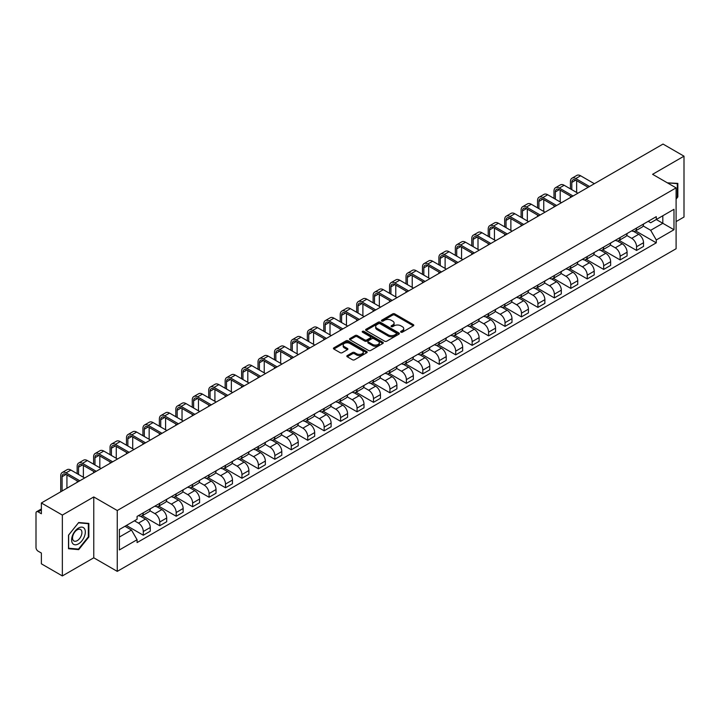 <?xml version="1.0" encoding="UTF-8"?>
<svg xmlns="http://www.w3.org/2000/svg" width="720" height="720" viewBox="0 0 720 720"><rect width="100%" height="100%" fill="white"/><g stroke="black" fill="none" stroke-linecap="round" stroke-linejoin="round"><path stroke-width="1.08" d="M400.923 332.181A1.026 0.594 0 0 0 402.372 332.181L413.37 325.827A1.467 0.846 0 0 0 413.793 325.233A1.467 0.846 0 0 0 413.37 324.639L394.74 313.884A1.467 0.846 0 0 0 392.67 313.884L381.681 320.229A1.026 0.594 0 0 0 383.13 321.066L384.552 320.247A4.68 2.7 0 0 1 391.176 320.247L392.724 321.138A4.68 2.7 0 0 1 394.101 323.055A4.68 2.7 0 0 1 392.724 324.963L391.302 325.782A1.026 0.594 0 0 0 392.751 326.619L394.173 325.8A4.68 2.7 0 0 1 400.797 325.8L402.345 326.7A4.68 2.7 0 0 1 403.722 328.608A4.68 2.7 0 0 1 402.345 330.516L400.923 331.344A1.026 0.594 0 0 0 400.923 332.181L400.923 331.344M347.256 355.581A1.467 0.846 0 0 0 346.824 356.175A1.467 0.846 0 0 0 347.256 356.769L352.485 359.784A1.467 0.846 0 0 0 354.546 359.784L366.759 352.737A1.467 0.846 0 0 0 367.191 352.143A1.467 0.846 0 0 0 366.759 351.549L348.138 340.794A1.467 0.846 0 0 0 346.068 340.794L333.855 347.841A1.467 0.846 0 0 0 333.432 348.435A1.467 0.846 0 0 0 333.855 349.038L340.173 352.683A1.467 0.846 0 0 0 342.243 352.683L347.463 349.659A1.467 0.846 0 0 0 347.895 349.065A1.467 0.846 0 0 0 347.463 348.471L344.331 346.662A3.915 2.259 0 0 1 343.188 345.06A3.915 2.259 0 0 1 345.6 342.981A3.915 2.259 0 0 1 349.866 343.467L362.124 350.541A3.915 2.259 0 0 1 363.276 352.143A3.915 2.259 0 0 1 360.855 354.231A3.915 2.259 0 0 1 356.589 353.736L354.546 352.557A1.467 0.846 0 0 0 352.485 352.557L347.256 355.581L347.256 356.769M117.261 510.516L93.762 496.944L62.352 515.079L41.373 502.974L663.021 144.063L684 156.177L652.59 174.312L676.098 187.875L117.261 510.516L117.261 571.374L676.098 248.733L676.098 187.875M384.66 341.208A1.467 0.846 0 0 0 386.721 341.208L398.934 334.161A1.467 0.846 0 0 0 399.366 333.567A1.467 0.846 0 0 0 398.934 332.973L380.313 322.218A1.467 0.846 0 0 0 378.243 322.218L366.03 329.265A1.467 0.846 0 0 0 365.607 329.859A1.467 0.846 0 0 0 366.03 330.462L384.66 341.208M362.871 332.397A1.026 0.594 0 0 1 363.915 332.541L363.915 331.326L382.842 342.261A1.467 0.846 0 0 1 383.274 342.855A1.467 0.846 0 0 1 382.842 343.449L370.638 350.496A1.467 0.846 0 0 1 368.568 350.496L349.947 339.75L355.167 336.753L355.167 335.538L349.947 338.553A1.467 0.846 0 0 0 349.515 339.147A1.467 0.846 0 0 0 349.947 339.75L349.947 338.553M355.167 336.753A1.467 0.846 0 0 1 357.237 336.753L357.237 335.538A1.467 0.846 0 0 0 355.167 335.538M357.237 335.538L364.788 339.894A1.467 0.846 0 0 0 366.858 339.894L370.323 337.896A1.467 0.846 0 0 0 370.755 337.302A1.467 0.846 0 0 0 370.323 336.699L362.466 332.163A1.026 0.594 0 0 1 363.915 331.326M62.352 515.079L62.352 575.937L41.373 563.823L41.373 553.05L38.106 551.169A2.979 1.719 -120 0 1 36 547.515L36 513.072A2.979 1.719 -120 0 1 36.621 511.713L41.373 508.959M676.098 221.589L684 217.026L684 156.177M62.352 575.937L93.762 557.802L117.261 571.374M41.373 502.974L41.373 513.747L38.106 511.857A2.979 1.719 -120 0 0 36.621 511.713M636.57 228.042A6.858 3.96 60 0 1 635.148 231.12L642.105 227.106A6.858 3.96 -120 0 0 643.527 224.028M626.697 235.422L631.719 238.329A6.858 3.96 60 0 1 636.57 246.726L643.527 242.712A6.858 3.96 -120 0 0 638.676 234.306L633.699 231.435M643.527 242.712L643.527 246.42L636.57 250.434L619.128 240.372M635.148 231.12A6.858 3.96 60 0 1 631.773 230.814M636.57 246.726L636.57 250.434M620.127 237.537A6.858 3.96 60 0 1 618.705 240.615L625.662 236.601A6.858 3.96 -120 0 0 627.084 233.523M602.685 249.858L620.127 259.929L627.084 255.915L627.084 252.198A6.858 3.96 -120 0 0 622.233 243.801L617.256 240.93M618.705 240.615A6.858 3.96 60 0 1 615.33 240.3M610.254 244.917L615.276 247.815A6.858 3.96 60 0 1 620.127 256.221L620.127 259.929M603.684 247.032A6.858 3.96 60 0 1 602.262 250.11L609.219 246.087A6.858 3.96 -120 0 0 610.641 243.009M586.251 259.353L603.684 269.424L610.641 265.401L610.641 261.693A6.858 3.96 -120 0 0 605.79 253.296L600.813 250.425M602.262 250.11A6.858 3.96 60 0 1 598.887 249.795M593.811 254.412L598.833 257.31A6.858 3.96 60 0 1 603.684 265.707L603.684 269.424M587.241 256.518A6.858 3.96 60 0 1 585.819 259.596L592.776 255.582A6.858 3.96 -120 0 0 594.198 252.504M569.808 268.848L587.241 278.919L594.198 274.896L594.198 271.188A6.858 3.96 -120 0 0 589.347 262.791L584.37 259.911M585.819 259.596A6.858 3.96 60 0 1 582.444 259.29M577.368 263.907L582.39 266.805A6.858 3.96 60 0 1 587.241 275.202L587.241 278.919M570.798 266.013A6.858 3.96 60 0 1 569.376 269.091L576.333 265.077A6.858 3.96 -120 0 0 577.755 261.999M553.365 278.343L570.798 288.405L577.755 284.391L577.755 280.683A6.858 3.96 -120 0 0 572.904 272.286L567.927 269.406M569.376 269.091A6.858 3.96 60 0 1 566.001 268.785M560.925 273.393L565.956 276.3A6.858 3.96 60 0 1 570.798 284.697L570.798 288.405M554.355 275.508A6.858 3.96 60 0 1 552.942 278.586L559.89 274.572A6.858 3.96 -120 0 0 561.312 271.494M536.922 287.829L554.355 297.9L561.312 293.886L561.312 290.169A6.858 3.96 -120 0 0 556.47 281.772L551.484 278.901M552.942 278.586A6.858 3.96 60 0 1 549.558 278.271M544.482 282.888L549.513 285.795A6.858 3.96 60 0 1 554.355 294.192L554.355 297.9M537.912 285.003A6.858 3.96 60 0 1 536.499 288.081L543.456 284.058A6.858 3.96 -120 0 0 544.869 280.98M520.479 297.324L537.912 307.395L544.869 303.381L544.869 299.664A6.858 3.96 -120 0 0 540.027 291.267L535.041 288.396M536.499 288.081A6.858 3.96 60 0 1 533.124 287.766M528.039 292.383L533.07 295.281A6.858 3.96 60 0 1 537.912 303.678L537.912 307.395M521.469 294.489A6.858 3.96 60 0 1 520.056 297.567L527.013 293.553A6.858 3.96 -120 0 0 528.426 290.475M504.036 306.819L521.469 316.89L528.426 312.867L528.426 309.159A6.858 3.96 -120 0 0 523.584 300.762L518.598 297.882M520.056 297.567A6.858 3.96 60 0 1 516.681 297.261M511.596 301.878L516.627 304.776A6.858 3.96 60 0 1 521.469 313.173L521.469 316.89M505.026 303.984A6.858 3.96 60 0 1 503.613 307.062L510.57 303.048A6.858 3.96 -120 0 0 511.983 299.97M487.593 316.314L505.035 326.376L511.983 322.362L511.983 318.654A6.858 3.96 -120 0 0 507.141 310.257L502.155 307.377M503.613 307.062A6.858 3.96 60 0 1 500.238 306.756M495.162 311.373L500.184 314.271A6.858 3.96 60 0 1 505.035 322.668L505.035 326.376M488.592 313.479A6.858 3.96 60 0 1 487.17 316.557L494.127 312.543A6.858 3.96 -120 0 0 495.54 309.465M471.15 325.8L488.592 335.871L495.549 331.857L495.549 328.14A6.858 3.96 -120 0 0 490.698 319.743L485.721 316.872M487.17 316.557A6.858 3.96 60 0 1 483.795 316.251M478.719 320.859L483.741 323.766A6.858 3.96 60 0 1 488.592 332.163L488.592 335.871M472.149 322.974A6.858 3.96 60 0 1 470.727 326.052L477.684 322.029A6.858 3.96 -120 0 0 479.106 318.951M454.707 335.295L472.149 345.366L479.106 341.352L479.106 337.635A6.858 3.96 -120 0 0 474.255 329.238L469.278 326.367M470.727 326.052A6.858 3.96 60 0 1 467.352 325.737M462.276 330.354L467.298 333.252A6.858 3.96 60 0 1 472.149 341.649L472.149 345.366M455.706 332.46A6.858 3.96 60 0 1 454.284 335.538L461.241 331.524A6.858 3.96 -120 0 0 462.663 328.446M438.264 344.79L455.706 354.861L462.663 350.838L462.663 347.13A6.858 3.96 -120 0 0 457.812 338.733L452.835 335.862M454.284 335.538A6.858 3.96 60 0 1 450.909 335.232M445.833 339.849L450.855 342.747A6.858 3.96 60 0 1 455.706 351.144L455.706 354.861M439.263 341.955A6.858 3.96 60 0 1 437.841 345.033L444.798 341.019A6.858 3.96 -120 0 0 446.22 337.941M421.821 354.285L439.263 364.347L446.22 360.333L446.22 356.625A6.858 3.96 -120 0 0 441.369 348.228L436.392 345.348M437.841 345.033A6.858 3.96 60 0 1 434.466 344.727M429.39 349.344L434.412 352.242A6.858 3.96 60 0 1 439.263 360.639L439.263 364.347M422.82 351.45A6.858 3.96 60 0 1 421.398 354.528L428.355 350.514A6.858 3.96 -120 0 0 429.777 347.436M405.378 363.78L422.82 373.842L429.777 369.828L429.777 366.12A6.858 3.96 -120 0 0 424.926 357.714L419.949 354.843M421.398 354.528A6.858 3.96 60 0 1 418.023 354.222M412.947 358.83L417.969 361.737A6.858 3.96 60 0 1 422.82 370.134L422.82 373.842M406.377 360.945A6.858 3.96 60 0 1 404.955 364.023L411.912 360.009A6.858 3.96 -120 0 0 413.334 356.931M388.935 373.266L406.377 383.337L413.334 379.323L413.334 375.606A6.858 3.96 -120 0 0 408.483 367.209L403.506 364.338M404.955 364.023A6.858 3.96 60 0 1 401.58 363.708M396.504 368.325L401.526 371.223A6.858 3.96 60 0 1 406.377 379.629L406.377 383.337M389.934 370.44A6.858 3.96 60 0 1 388.512 373.518L395.469 369.495A6.858 3.96 -120 0 0 396.891 366.417M372.492 382.761L389.934 392.832L396.891 388.818L396.891 385.101A6.858 3.96 -120 0 0 392.04 376.704L387.063 373.833M388.512 373.518A6.858 3.96 60 0 1 385.137 373.203M380.061 377.82L385.083 380.718A6.858 3.96 60 0 1 389.934 389.115L389.934 392.832M373.491 379.926A6.858 3.96 60 0 1 372.069 383.004L379.026 378.99A6.858 3.96 -120 0 0 380.448 375.912M356.049 392.256L373.491 402.327L380.448 398.304L380.448 394.596A6.858 3.96 -120 0 0 375.597 386.199L370.62 383.319M372.069 383.004A6.858 3.96 60 0 1 368.694 382.698M363.618 387.315L368.64 390.213A6.858 3.96 60 0 1 373.491 398.61L373.491 402.327M357.048 389.421A6.858 3.96 60 0 1 355.626 392.499L362.583 388.485A6.858 3.96 -120 0 0 364.005 385.407M339.615 401.751L357.048 411.813L364.005 407.799L364.005 404.091A6.858 3.96 -120 0 0 359.154 395.694L354.177 392.814M355.626 392.499A6.858 3.96 60 0 1 352.251 392.193M347.175 396.801L352.197 399.708A6.858 3.96 60 0 1 357.048 408.105L357.048 411.813M340.605 398.916A6.858 3.96 60 0 1 339.183 401.994L346.14 397.98A6.858 3.96 -120 0 0 347.562 394.902M323.172 411.237L340.605 421.308L347.562 417.294L347.562 413.577A6.858 3.96 -120 0 0 342.711 405.18L337.734 402.309M339.183 401.994A6.858 3.96 60 0 1 335.808 401.679M330.732 406.296L335.754 409.203A6.858 3.96 60 0 1 340.605 417.6L340.605 421.308M324.162 408.411A6.858 3.96 60 0 1 322.74 411.489L329.697 407.466A6.858 3.96 -120 0 0 331.119 404.388M306.729 420.732L324.162 430.803L331.119 426.789L331.119 423.072A6.858 3.96 -120 0 0 326.268 414.675L321.291 411.804M322.74 411.489A6.858 3.96 60 0 1 319.365 411.174M314.289 415.791L319.32 418.689A6.858 3.96 60 0 1 324.162 427.086L324.162 430.803M307.719 417.897A6.858 3.96 60 0 1 306.297 420.975L313.254 416.961A6.858 3.96 -120 0 0 314.676 413.883M290.286 430.227L307.719 440.298L314.676 436.275L314.676 432.567A6.858 3.96 -120 0 0 309.834 424.17L304.848 421.29M306.297 420.975A6.858 3.96 60 0 1 302.922 420.669M297.846 425.286L302.877 428.184A6.858 3.96 60 0 1 307.719 436.581L307.719 440.298M291.276 427.392A6.858 3.96 60 0 1 289.863 430.47L296.811 426.456A6.858 3.96 -120 0 0 298.233 423.378M273.843 439.722L291.276 449.784L298.233 445.77L298.233 442.062A6.858 3.96 -120 0 0 293.391 433.665L288.405 430.785M289.863 430.47A6.858 3.96 60 0 1 286.488 430.164M281.403 434.781L286.434 437.679A6.858 3.96 60 0 1 291.276 446.076L291.276 449.784M274.833 436.887A6.858 3.96 60 0 1 273.42 439.965L280.377 435.951A6.858 3.96 -120 0 0 281.79 432.873M257.4 449.217L274.833 459.279L281.79 455.265L281.79 451.548A6.858 3.96 -120 0 0 276.948 443.151L271.962 440.28M273.42 439.965A6.858 3.96 60 0 1 270.045 439.659M264.96 444.267L269.991 447.174A6.858 3.96 60 0 1 274.833 455.571L274.833 459.279M258.39 446.382A6.858 3.96 60 0 1 256.977 449.46L263.934 445.437A6.858 3.96 -120 0 0 265.347 442.359M240.957 458.703L258.39 468.774L265.347 464.76L265.347 461.043A6.858 3.96 -120 0 0 260.505 452.646L255.519 449.775M256.977 449.46A6.858 3.96 60 0 1 253.602 449.145M248.526 453.762L253.548 456.66A6.858 3.96 60 0 1 258.39 465.057L258.39 468.774M241.956 455.877A6.858 3.96 60 0 1 240.534 458.955L247.491 454.932A6.858 3.96 -120 0 0 248.904 451.854M224.514 468.198L241.956 478.269L248.904 474.246L248.904 470.538A6.858 3.96 -120 0 0 244.062 462.141L239.085 459.27M240.534 458.955A6.858 3.96 60 0 1 237.159 458.64M232.083 463.257L237.105 466.155A6.858 3.96 60 0 1 241.956 474.552L241.956 478.269M225.513 465.363A6.858 3.96 60 0 1 224.091 468.441L231.048 464.427A6.858 3.96 -120 0 0 232.47 461.349M208.071 477.693L225.513 487.755L232.47 483.741L232.47 480.033A6.858 3.96 -120 0 0 227.619 471.636L222.642 468.756M224.091 468.441A6.858 3.96 60 0 1 220.716 468.135M215.64 472.752L220.662 475.65A6.858 3.96 60 0 1 225.513 484.047L225.513 487.755M209.07 474.858A6.858 3.96 60 0 1 207.648 477.936L214.605 473.922A6.858 3.96 -120 0 0 216.027 470.844M191.628 487.188L209.07 497.25L216.027 493.236L216.027 489.528A6.858 3.96 -120 0 0 211.176 481.122L206.199 478.251M207.648 477.936A6.858 3.96 60 0 1 204.273 477.63M199.197 482.238L204.219 485.145A6.858 3.96 60 0 1 209.07 493.542L209.07 497.25M192.627 484.353A6.858 3.96 60 0 1 191.205 487.431L198.162 483.417A6.858 3.96 -120 0 0 199.584 480.339M175.185 496.674L192.627 506.745L199.584 502.731L199.584 499.014A6.858 3.96 -120 0 0 194.733 490.617L189.756 487.746M191.205 487.431A6.858 3.96 60 0 1 187.83 487.116M182.754 491.733L187.776 494.64A6.858 3.96 60 0 1 192.627 503.037L192.627 506.745M176.184 493.848A6.858 3.96 60 0 1 174.762 496.926L181.719 492.903A6.858 3.96 -120 0 0 183.141 489.825M158.742 506.169L176.184 516.24L183.141 512.226L183.141 508.509A6.858 3.96 -120 0 0 178.29 500.112L173.313 497.241M174.762 496.926A6.858 3.96 60 0 1 171.387 496.611M166.311 501.228L171.333 504.126A6.858 3.96 60 0 1 176.184 512.523L176.184 516.24M159.741 503.334A6.858 3.96 60 0 1 158.319 506.412L165.276 502.398A6.858 3.96 -120 0 0 166.698 499.32M142.299 515.664L159.741 525.735L166.698 521.712L166.698 518.004A6.858 3.96 -120 0 0 161.847 509.607L156.87 506.727M158.319 506.412A6.858 3.96 60 0 1 154.944 506.106M149.868 510.723L154.89 513.621A6.858 3.96 60 0 1 159.741 522.018L159.741 525.735M143.298 512.829A6.858 3.96 60 0 1 141.876 515.907L148.833 511.893A6.858 3.96 -120 0 0 150.255 508.815M126.378 525.456L143.298 535.221L150.255 531.207L150.255 527.499A6.858 3.96 -120 0 0 145.404 519.102L140.427 516.222M141.876 515.907A6.858 3.96 60 0 1 138.501 515.601M134.442 520.803L138.447 523.116A6.858 3.96 60 0 1 143.298 531.513L143.298 535.221M648.216 221.319L650.691 222.75L673.983 209.295L662.814 215.748L662.814 223.299L650.691 230.292L643.14 225.936M119.376 537.048L131.49 530.055L137.079 539.73L119.376 549.954L119.376 529.506L137.079 519.282L137.079 516.42L656.28 216.666L656.28 219.519L673.983 229.743L656.28 239.967L650.691 230.292M673.983 209.295L673.983 229.743M137.079 539.73L137.079 542.583L656.28 242.829L656.28 239.967M676.098 199.107L677.835 196.938L677.835 183.384L667.368 182.844M93.762 496.944L93.762 557.802M68.517 548.73L78.687 549.639L88.857 536.985L88.857 523.422L78.687 522.513L68.517 535.167L68.517 548.73M131.49 530.055L124.956 526.275M635.571 230.877L656.28 242.829M677.304 196.641L677.835 196.938M77.616 549.018L78.687 549.639M88.335 536.679L88.857 536.985M401.337 332.325L402.345 331.74A4.68 2.7 0 0 0 403.722 329.823L403.722 328.608M394.101 323.055L394.101 324.27A4.68 2.7 0 0 1 392.724 326.178L391.716 326.763M413.343 325.845L394.74 315.099A1.467 0.846 0 0 0 392.67 315.099L382.095 321.21M398.934 332.973L398.934 334.161L380.313 323.433A1.467 0.846 0 0 0 378.243 323.433L366.057 330.471M396.351 333.981A1.026 0.594 0 0 0 396.351 333.144L379.998 323.712A1.026 0.594 0 0 0 378.549 323.712L377.055 324.576A4.68 2.7 0 0 0 375.678 326.484A4.68 2.7 0 0 0 377.055 328.401L388.224 334.854A4.68 2.7 0 0 0 394.848 334.854L396.351 333.981L396.351 335.205A1.026 0.594 0 0 0 396.648 334.782L396.648 333.567M375.678 326.484L375.678 327.708A4.68 2.7 0 0 0 377.055 329.616L377.055 328.401M396.351 335.205L394.848 336.069A4.68 2.7 0 0 1 388.224 336.069L377.055 329.616M357.237 336.753L364.788 341.118A1.467 0.846 0 0 0 366.858 341.118L370.323 339.111A1.467 0.846 0 0 0 370.755 338.517L370.755 337.302M363.915 332.541L382.824 343.467M372.627 344.421A3.915 2.259 0 0 0 376.893 344.916A3.915 2.259 0 0 0 379.314 342.828A3.915 2.259 0 0 0 378.162 341.226L373.842 338.733A1.467 0.846 0 0 0 371.772 338.733L368.307 340.731A1.467 0.846 0 0 0 367.884 341.334A1.467 0.846 0 0 0 368.307 341.928L372.627 344.421L372.627 345.636A3.915 2.259 0 0 0 376.893 346.131A3.915 2.259 0 0 0 379.314 344.043L379.314 342.828M367.884 341.334L367.884 342.549A1.467 0.846 0 0 0 368.307 343.143L368.307 341.928M372.627 345.636L368.307 343.143M363.276 352.143L363.276 353.358A3.915 2.259 0 0 1 360.855 355.446A3.915 2.259 0 0 1 356.589 354.96L354.546 353.781A1.467 0.846 0 0 0 352.485 353.781L347.274 356.787M343.188 345.06L343.188 346.284A3.915 2.259 0 0 0 344.331 347.877L344.331 346.662M347.445 349.677L344.331 347.877M366.759 351.549L366.759 352.737L348.138 342.009A1.467 0.846 0 0 0 346.068 342.009L333.882 349.047M571.806 189.675L571.806 182.43A5.589 3.231 60 0 1 572.958 179.874A5.589 3.231 60 0 1 575.757 180.153L588.141 187.299M594.36 183.708L580.599 175.77A7.524 4.347 -120 0 0 576.837 175.401L571.986 178.2A7.524 4.347 -120 0 0 570.429 181.638L570.429 188.883M589.509 186.507L575.757 178.569A7.524 4.347 -120 0 0 571.986 178.2M570.429 196.065L570.429 197.523M576.648 192.474L576.648 180.666M667.386 182.853L677.304 183.654L677.304 196.794L676.098 198.297M676.656 183.276L677.304 183.654M84.411 528.57A9.693 5.598 120 0 0 75.051 531.081A9.693 5.598 120 0 0 72.54 543.339A9.693 5.598 120 0 0 81.9 540.828A9.693 5.598 120 0 0 84.411 528.57M81.288 530.181A6.633 3.834 120 0 0 80.541 529.488A6.633 3.834 120 0 0 74.376 532.584A6.633 3.834 120 0 0 73.17 540.288A6.633 3.834 120 0 0 73.908 540.981A6.633 3.834 120 0 0 80.082 537.885A6.633 3.834 120 0 0 81.288 530.181M78.48 549.09L68.625 548.217L68.625 535.077L78.48 522.81L88.335 523.692L88.335 536.832L78.48 549.09M87.678 523.314L88.335 523.692M555.363 199.17L555.363 191.925A5.589 3.231 60 0 1 556.515 189.369A5.589 3.231 60 0 1 559.314 189.648L571.698 196.794M577.917 193.203L564.156 185.265A7.524 4.347 -120 0 0 560.394 184.887L555.552 187.686A7.524 4.347 -120 0 0 553.986 191.133L553.986 198.378M573.066 196.002L559.314 188.064A7.524 4.347 -120 0 0 555.552 187.686M553.986 205.56L553.986 207.018M560.205 201.969L560.205 190.161M538.92 208.656L538.92 201.42A5.589 3.231 60 0 1 540.072 198.864A5.589 3.231 60 0 1 542.871 199.134L555.255 206.289M561.474 202.698L547.722 194.76A7.524 4.347 -120 0 0 543.951 194.382L539.109 197.181A7.524 4.347 -120 0 0 537.543 200.628L537.543 207.873M556.623 205.497L542.871 197.559A7.524 4.347 -120 0 0 539.109 197.181M537.543 215.046L537.543 216.513M543.762 211.464L543.762 199.656M522.477 218.151L522.477 210.915A5.589 3.231 60 0 1 523.629 208.35A5.589 3.231 60 0 1 526.428 208.629L538.812 215.784M545.031 212.193L531.279 204.246A7.524 4.347 -120 0 0 527.508 203.877L522.666 206.676A7.524 4.347 -120 0 0 521.1 210.123L521.1 217.359M540.18 214.992L526.428 207.045A7.524 4.347 -120 0 0 522.666 206.676M521.1 224.541L521.1 225.999M527.319 220.95L527.319 209.151M506.034 227.646L506.034 220.401A5.589 3.231 60 0 1 507.186 217.845A5.589 3.231 60 0 1 509.985 218.124L522.369 225.27M528.588 221.679L514.836 213.741A7.524 4.347 -120 0 0 511.065 213.372L506.223 216.171A7.524 4.347 -120 0 0 504.666 219.618L504.666 226.854M523.737 224.478L509.985 216.54A7.524 4.347 -120 0 0 506.223 216.171M504.666 234.036L504.666 235.494M510.876 230.445L510.876 218.637M489.591 237.141L489.591 229.896A5.589 3.231 60 0 1 490.743 227.34A5.589 3.231 60 0 1 493.542 227.619L505.926 234.765M512.145 231.174L498.393 223.236A7.524 4.347 -120 0 0 494.631 222.858L489.78 225.657A7.524 4.347 -120 0 0 488.223 229.104L488.223 236.349M507.294 233.973L493.542 226.035A7.524 4.347 -120 0 0 489.78 225.657M488.223 243.531L488.223 244.989M494.442 239.94L494.442 228.132M473.148 246.636L473.148 239.391A5.589 3.231 60 0 1 474.309 236.835A5.589 3.231 60 0 1 477.099 237.105L489.483 244.26M495.702 240.669L481.95 232.731A7.524 4.347 -120 0 0 478.188 232.353L473.337 235.152A7.524 4.347 -120 0 0 471.78 238.599L471.78 245.844M490.851 243.468L477.099 235.53A7.524 4.347 -120 0 0 473.337 235.152M471.78 253.026L471.78 254.484M477.999 249.435L477.999 237.627M456.705 256.122L456.705 248.886A5.589 3.231 60 0 1 457.866 246.321A5.589 3.231 60 0 1 460.656 246.6L473.04 253.755M479.259 250.164L465.507 242.217A7.524 4.347 -120 0 0 461.745 241.848L456.894 244.647A7.524 4.347 -120 0 0 455.337 248.094L455.337 255.33M474.408 252.963L460.656 245.016A7.524 4.347 -120 0 0 456.894 244.647M455.337 262.512L455.337 263.979M461.556 258.921L461.556 247.122M440.262 265.617L440.262 258.381A5.589 3.231 60 0 1 441.423 255.816A5.589 3.231 60 0 1 444.213 256.095L456.597 263.241M462.816 259.65L449.064 251.712A7.524 4.347 -120 0 0 445.302 251.343L440.451 254.142A7.524 4.347 -120 0 0 438.894 257.589L438.894 264.825M457.965 262.458L444.213 254.511A7.524 4.347 -120 0 0 440.451 254.142M438.894 272.007L438.894 273.465M445.113 268.416L445.113 256.608M423.819 275.112L423.819 267.867A5.589 3.231 60 0 1 424.98 265.311A5.589 3.231 60 0 1 427.77 265.59L440.154 272.736M446.373 269.145L432.621 261.207A7.524 4.347 -120 0 0 428.859 260.829L424.008 263.637A7.524 4.347 -120 0 0 422.451 267.075L422.451 274.32M441.531 271.944L427.77 264.006A7.524 4.347 -120 0 0 424.008 263.637M422.451 281.502L422.451 282.96M428.67 277.911L428.67 266.103M407.376 284.607L407.376 277.362A5.589 3.231 60 0 1 408.537 274.806A5.589 3.231 60 0 1 411.327 275.085L423.711 282.231M429.93 278.64L416.178 270.702A7.524 4.347 -120 0 0 412.416 270.324L407.565 273.123A7.524 4.347 -120 0 0 406.008 276.57L406.008 283.815M425.088 281.439L411.327 273.501A7.524 4.347 -120 0 0 407.565 273.123M406.008 290.997L406.008 292.455M412.227 287.406L412.227 275.598M390.933 294.093L390.933 286.857A5.589 3.231 60 0 1 392.094 284.301A5.589 3.231 60 0 1 394.884 284.571L407.268 291.726M413.487 288.135L399.735 280.188A7.524 4.347 -120 0 0 395.973 279.819L391.122 282.618A7.524 4.347 -120 0 0 389.565 286.065L389.565 293.31M408.645 290.934L394.884 282.987A7.524 4.347 -120 0 0 391.122 282.618M389.565 300.483L389.565 301.95M395.784 296.892L395.784 285.093M374.49 303.588L374.49 296.352A5.589 3.231 60 0 1 375.651 293.787A5.589 3.231 60 0 1 378.441 294.066L390.825 301.212M397.044 297.63L383.292 289.683A7.524 4.347 -120 0 0 379.53 289.314L374.679 292.113A7.524 4.347 -120 0 0 373.122 295.56L373.122 302.796M392.202 300.429L378.441 292.482A7.524 4.347 -120 0 0 374.679 292.113M373.122 309.978L373.122 311.436M379.341 306.387L379.341 294.588M358.047 313.083L358.047 305.838A5.589 3.231 60 0 1 359.208 303.282A5.589 3.231 60 0 1 362.007 303.561L374.391 310.707M380.61 307.116L366.849 299.178A7.524 4.347 -120 0 0 363.087 298.809L358.236 301.608A7.524 4.347 -120 0 0 356.679 305.046L356.679 312.291M375.759 309.915L362.007 301.977A7.524 4.347 -120 0 0 358.236 301.608M356.679 319.473L356.679 320.931M362.898 315.882L362.898 304.074M341.604 322.578L341.604 315.333A5.589 3.231 60 0 1 342.765 312.777A5.589 3.231 60 0 1 345.564 313.056L357.948 320.202M364.167 316.611L350.406 308.673A7.524 4.347 -120 0 0 346.644 308.295L341.793 311.094A7.524 4.347 -120 0 0 340.236 314.541L340.236 321.786M359.316 319.41L345.564 311.472A7.524 4.347 -120 0 0 341.793 311.094M340.236 328.968L340.236 330.426M346.455 325.377L346.455 313.569M325.161 332.073L325.161 324.828A5.589 3.231 60 0 1 326.322 322.272A5.589 3.231 60 0 1 329.121 322.542L341.505 329.697M347.724 326.106L333.963 318.168A7.524 4.347 -120 0 0 330.201 317.79L325.35 320.589A7.524 4.347 -120 0 0 323.793 324.036L323.793 331.281M342.873 328.905L329.121 320.967A7.524 4.347 -120 0 0 325.35 320.589M323.793 338.454L323.793 339.921M330.012 334.872L330.012 323.064M308.727 341.559L308.727 334.323A5.589 3.231 60 0 1 309.879 331.758A5.589 3.231 60 0 1 312.678 332.037L325.062 339.192M331.281 335.601L317.52 327.654A7.524 4.347 -120 0 0 313.758 327.285L308.916 330.084A7.524 4.347 -120 0 0 307.35 333.531L307.35 340.767M326.43 338.4L312.678 330.453A7.524 4.347 -120 0 0 308.916 330.084M307.35 347.949L307.35 349.407M313.569 344.358L313.569 332.559M292.284 351.054L292.284 343.809A5.589 3.231 60 0 1 293.436 341.253A5.589 3.231 60 0 1 296.235 341.532L308.619 348.678M314.838 345.087L301.077 337.149A7.524 4.347 -120 0 0 297.315 336.78L292.473 339.579A7.524 4.347 -120 0 0 290.907 343.026L290.907 350.262M309.987 347.886L296.235 339.948A7.524 4.347 -120 0 0 292.473 339.579M290.907 357.444L290.907 358.902M297.126 353.853L297.126 342.045M275.841 360.549L275.841 353.304A5.589 3.231 60 0 1 276.993 350.748A5.589 3.231 60 0 1 279.792 351.027L292.176 358.173M298.395 354.582L284.643 346.644A7.524 4.347 -120 0 0 280.872 346.266L276.03 349.065A7.524 4.347 -120 0 0 274.464 352.512L274.464 359.757M293.544 357.381L279.792 349.443A7.524 4.347 -120 0 0 276.03 349.065M274.464 366.939L274.464 368.397M280.683 363.348L280.683 351.54M259.398 370.044L259.398 362.799A5.589 3.231 60 0 1 260.55 360.243A5.589 3.231 60 0 1 263.349 360.513L275.733 367.668M281.952 364.077L268.2 356.139A7.524 4.347 -120 0 0 264.429 355.761L259.587 358.56A7.524 4.347 -120 0 0 258.021 362.007L258.021 369.252M277.101 366.876L263.349 358.938A7.524 4.347 -120 0 0 259.587 358.56M258.021 376.434L258.021 377.892M264.24 372.843L264.24 361.035M242.955 379.53L242.955 372.294A5.589 3.231 60 0 1 244.107 369.729A5.589 3.231 60 0 1 246.906 370.008L259.29 377.163M265.509 373.572L251.757 365.625A7.524 4.347 -120 0 0 247.986 365.256L243.144 368.055A7.524 4.347 -120 0 0 241.587 371.502L241.587 378.738M260.658 376.371L246.906 368.424A7.524 4.347 -120 0 0 243.144 368.055M241.587 385.92L241.587 387.387M247.806 382.329L247.806 370.53M226.512 389.025L226.512 381.789A5.589 3.231 60 0 1 227.664 379.224A5.589 3.231 60 0 1 230.463 379.503L242.847 386.649M249.066 383.067L235.314 375.12A7.524 4.347 -120 0 0 231.552 374.751L226.701 377.55A7.524 4.347 -120 0 0 225.144 380.997L225.144 388.233M244.215 385.866L230.463 377.919A7.524 4.347 -120 0 0 226.701 377.55M225.144 395.415L225.144 396.873M231.363 391.824L231.363 380.016M210.069 398.52L210.069 391.275A5.589 3.231 60 0 1 211.23 388.719A5.589 3.231 60 0 1 214.02 388.998L226.404 396.144M232.623 392.553L218.871 384.615A7.524 4.347 -120 0 0 215.109 384.246L210.258 387.045A7.524 4.347 -120 0 0 208.701 390.483L208.701 397.728M227.772 395.352L214.02 387.414A7.524 4.347 -120 0 0 210.258 387.045M208.701 404.91L208.701 406.368M214.92 401.319L214.92 389.511M193.626 408.015L193.626 400.77A5.589 3.231 60 0 1 194.787 398.214A5.589 3.231 60 0 1 197.577 398.493L209.961 405.639M216.18 402.048L202.428 394.11A7.524 4.347 -120 0 0 198.666 393.732L193.815 396.531A7.524 4.347 -120 0 0 192.258 399.978L192.258 407.223M211.329 404.847L197.577 396.909A7.524 4.347 -120 0 0 193.815 396.531M192.258 414.405L192.258 415.863M198.477 410.814L198.477 399.006M177.183 417.501L177.183 410.265A5.589 3.231 60 0 1 178.344 407.709A5.589 3.231 60 0 1 181.134 407.979L193.518 415.134M199.737 411.543L185.985 403.596A7.524 4.347 -120 0 0 182.223 403.227L177.372 406.026A7.524 4.347 -120 0 0 175.815 409.473L175.815 416.718M194.886 414.342L181.134 406.404A7.524 4.347 -120 0 0 177.372 406.026M175.815 423.891L175.815 425.358M182.034 420.3L182.034 408.501M160.74 426.996L160.74 419.76A5.589 3.231 60 0 1 161.901 417.195A5.589 3.231 60 0 1 164.691 417.474L177.075 424.629M183.294 421.038L169.542 413.091A7.524 4.347 -120 0 0 165.78 412.722L160.929 415.521A7.524 4.347 -120 0 0 159.372 418.968L159.372 426.204M178.452 423.837L164.691 415.89A7.524 4.347 -120 0 0 160.929 415.521M159.372 433.386L159.372 434.844M165.591 429.795L165.591 417.996M144.297 436.491L144.297 429.246A5.589 3.231 60 0 1 145.458 426.69A5.589 3.231 60 0 1 148.248 426.969L160.632 434.115M166.851 430.524L153.099 422.586A7.524 4.347 -120 0 0 149.337 422.217L144.486 425.016A7.524 4.347 -120 0 0 142.929 428.463L142.929 435.699M162.009 433.323L148.248 425.385A7.524 4.347 -120 0 0 144.486 425.016M142.929 442.881L142.929 444.339M149.148 439.29L149.148 427.482M127.854 445.986L127.854 438.741A5.589 3.231 60 0 1 129.015 436.185A5.589 3.231 60 0 1 131.805 436.464L144.189 443.61M150.408 440.019L136.656 432.081A7.524 4.347 -120 0 0 132.894 431.703L128.043 434.502A7.524 4.347 -120 0 0 126.486 437.949L126.486 445.194M145.566 442.818L131.805 434.88A7.524 4.347 -120 0 0 128.043 434.502M126.486 452.376L126.486 453.834M132.705 448.785L132.705 436.977M111.411 455.481L111.411 448.236A5.589 3.231 60 0 1 112.572 445.68A5.589 3.231 60 0 1 115.362 445.95L127.755 453.105M133.965 449.514L120.213 441.576A7.524 4.347 -120 0 0 116.451 441.198L111.6 443.997A7.524 4.347 -120 0 0 110.043 447.444L110.043 454.689M129.123 452.313L115.362 444.375A7.524 4.347 -120 0 0 111.6 443.997M110.043 461.862L110.043 463.329M116.262 458.28L116.262 446.472M94.968 464.967L94.968 457.731A5.589 3.231 60 0 1 96.129 455.166A5.589 3.231 60 0 1 98.928 455.445L111.312 462.6M117.531 459.009L103.77 451.062A7.524 4.347 -120 0 0 100.008 450.693L95.157 453.492A7.524 4.347 -120 0 0 93.6 456.939L93.6 464.175M112.68 461.808L98.928 453.861A7.524 4.347 -120 0 0 95.157 453.492M93.6 471.357L93.6 472.824M99.819 467.766L99.819 455.967M78.525 474.462L78.525 467.217A5.589 3.231 60 0 1 79.686 464.661A5.589 3.231 60 0 1 82.485 464.94L94.869 472.086M101.088 468.495L87.327 460.557A7.524 4.347 -120 0 0 83.565 460.188L78.714 462.987A7.524 4.347 -120 0 0 77.157 466.434L77.157 473.67M96.237 471.294L82.485 463.356A7.524 4.347 -120 0 0 78.714 462.987M77.157 480.852L77.157 482.31M83.376 477.261L83.376 465.453M62.091 491.013L62.091 476.712A5.589 3.231 60 0 1 63.243 474.156A5.589 3.231 60 0 1 66.042 474.435L78.426 481.581M84.645 477.99L70.884 470.052A7.524 4.347 -120 0 0 67.122 469.674L62.271 472.473A7.524 4.347 -120 0 0 60.714 475.92L60.714 491.805M79.794 480.789L66.042 472.851A7.524 4.347 -120 0 0 62.271 472.473M66.933 488.214L66.933 474.948M159.741 522.018L166.698 518.004M176.184 512.523L183.141 508.509M192.627 503.037L199.584 499.014M209.07 493.542L216.027 489.528M225.513 484.047L232.47 480.033M241.956 474.552L248.904 470.538M258.39 465.057L265.347 461.043M274.833 455.571L281.79 451.548M291.276 446.076L298.233 442.062M307.719 436.581L314.676 432.567M324.162 427.086L331.119 423.072M340.605 417.6L347.562 413.577M357.048 408.105L364.005 404.091M373.491 398.61L380.448 394.596M389.934 389.115L396.891 385.101M406.377 379.629L413.334 375.606M422.82 370.134L429.777 366.12M439.263 360.639L446.22 356.625M455.706 351.144L462.663 347.13M472.149 341.649L479.106 337.635M488.592 332.163L495.549 328.14M505.035 322.668L511.983 318.654M521.469 313.173L528.426 309.159M537.912 303.678L544.869 299.664M554.355 294.192L561.312 290.169M570.798 284.697L577.755 280.683M587.241 275.202L594.198 271.188M603.684 265.707L610.641 261.693M620.127 256.221L627.084 252.198M143.298 531.513L150.255 527.499M138.447 523.116L145.404 519.102M154.89 513.621L161.847 509.607M171.333 504.126L178.29 500.112M187.776 494.64L194.733 490.617M204.219 485.145L211.176 481.122M220.662 475.65L227.619 471.636M237.105 466.155L244.062 462.141M253.548 456.66L260.505 452.646M269.991 447.174L276.948 443.151M286.434 437.679L293.391 433.665M302.877 428.184L309.834 424.17M319.32 418.689L326.268 414.675M335.754 409.203L342.711 405.18M352.197 399.708L359.154 395.694M368.64 390.213L375.597 386.199M385.083 380.718L392.04 376.704M401.526 371.223L408.483 367.209M417.969 361.737L424.926 357.714M434.412 352.242L441.369 348.228M450.855 342.747L457.812 338.733M467.298 333.252L474.255 329.238M483.741 323.766L490.698 319.743M500.184 314.271L507.141 310.257M516.627 304.776L523.584 300.762M533.07 295.281L540.027 291.267M549.513 285.795L556.47 281.772M565.956 276.3L572.904 272.286M582.39 266.805L589.347 262.791M598.833 257.31L605.79 253.296M615.276 247.815L622.233 243.801M631.719 238.329L638.676 234.306M41.373 509.967L38.106 511.857M402.345 331.74L402.345 330.516M391.302 326.619L391.302 325.782M392.724 326.178L392.724 324.963M381.681 321.066L381.681 320.229M392.67 315.099L392.67 313.884M394.74 315.099L394.74 313.884M413.37 325.827L413.37 324.639M366.03 330.462L366.03 329.265M378.243 323.433L378.243 322.218M380.313 323.433L380.313 322.218M388.224 336.069L388.224 334.854M394.848 336.069L394.848 334.854M364.788 341.118L364.788 339.894M366.858 341.118L366.858 339.894M370.323 339.111L370.323 337.896M382.842 343.449L382.842 342.261M352.485 353.781L352.485 352.557M354.546 353.781L354.546 352.557M356.589 354.96L356.589 353.736M347.463 349.659L347.463 348.471M333.855 349.038L333.855 347.841M346.068 342.009L346.068 340.794M348.138 342.009L348.138 340.794M575.757 178.569L580.599 175.77M571.806 182.43L575.757 180.153M559.314 188.064L564.156 185.265M555.363 191.925L559.314 189.648M542.871 197.559L547.722 194.76M538.92 201.42L542.871 199.134M526.428 207.045L531.279 204.246M522.477 210.915L526.428 208.629M509.985 216.54L514.836 213.741M506.034 220.401L509.985 218.124M493.542 226.035L498.393 223.236M489.591 229.896L493.542 227.619M477.099 235.53L481.95 232.731M473.148 239.391L477.099 237.105M460.656 245.016L465.507 242.217M456.705 248.886L460.656 246.6M444.213 254.511L449.064 251.712M440.262 258.381L444.213 256.095M427.77 264.006L432.621 261.207M423.819 267.867L427.77 265.59M411.327 273.501L416.178 270.702M407.376 277.362L411.327 275.085M394.884 282.987L399.735 280.188M390.933 286.857L394.884 284.571M378.441 292.482L383.292 289.683M374.49 296.352L378.441 294.066M362.007 301.977L366.849 299.178M358.047 305.838L362.007 303.561M345.564 311.472L350.406 308.673M341.604 315.333L345.564 313.056M329.121 320.967L333.963 318.168M325.161 324.828L329.121 322.542M312.678 330.453L317.52 327.654M308.727 334.323L312.678 332.037M296.235 339.948L301.077 337.149M292.284 343.809L296.235 341.532M279.792 349.443L284.643 346.644M275.841 353.304L279.792 351.027M263.349 358.938L268.2 356.139M259.398 362.799L263.349 360.513M246.906 368.424L251.757 365.625M242.955 372.294L246.906 370.008M230.463 377.919L235.314 375.12M226.512 381.789L230.463 379.503M214.02 387.414L218.871 384.615M210.069 391.275L214.02 388.998M197.577 396.909L202.428 394.11M193.626 400.77L197.577 398.493M181.134 406.404L185.985 403.596M177.183 410.265L181.134 407.979M164.691 415.89L169.542 413.091M160.74 419.76L164.691 417.474M148.248 425.385L153.099 422.586M144.297 429.246L148.248 426.969M131.805 434.88L136.656 432.081M127.854 438.741L131.805 436.464M115.362 444.375L120.213 441.576M111.411 448.236L115.362 445.95M98.928 453.861L103.77 451.062M94.968 457.731L98.928 455.445M82.485 463.356L87.327 460.557M78.525 467.217L82.485 464.94M66.042 472.851L70.884 470.052M62.091 476.712L66.042 474.435"/></g></svg>
